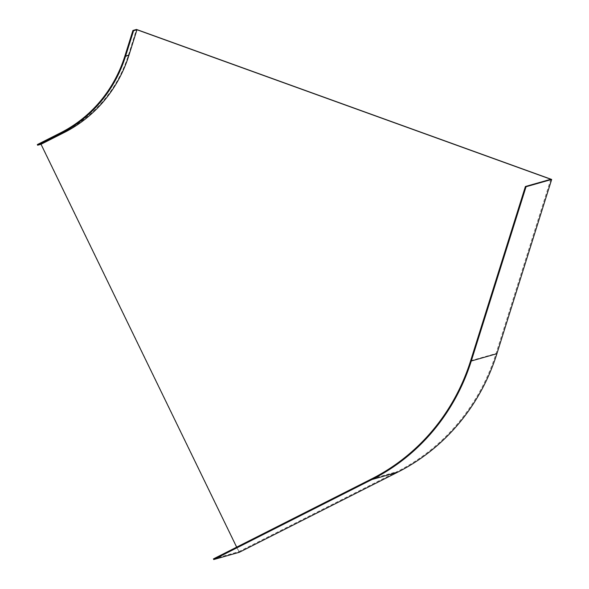 <?xml version="1.0" encoding="UTF-8"?>
<svg xmlns="http://www.w3.org/2000/svg" width="589" height="589" viewBox="0 0 589 589"><rect width="100%" height="100%" fill="white"/><g stroke="black" fill="none" stroke-linecap="round" stroke-linejoin="round"><path stroke-width="0.44" stroke-dasharray="2.94 2.21" d="M550.811 179.277L496.041 353.525A207.733 198.559 74.1 0 1 397.096 471.642L238.839 551.665L236.653 547.152M239.362 552.261L40.906 143.561L37.321 144.577M213.424 558.902L238.839 551.665M40.906 143.561L64.135 131.811A135.043 129.079 -105.9 0 0 128.461 55.027L136.501 29.45M64.135 131.811L60.549 132.834M128.461 55.027L124.875 56.051M470.626 360.755L496.041 353.525M371.674 478.872L397.096 471.642"/><path stroke-width="0.88" d="M236.653 547.152L41.016 144.268L64.245 132.518A135.772 129.771 -105.9 0 0 128.917 55.322L136.957 29.744L550.811 179.277L525.395 186.507L470.626 360.755A207.733 198.559 74.1 0 1 371.674 478.872L213.424 558.902L213.741 559.55L371.99 479.52A208.462 199.251 74.1 0 0 471.288 360.998L526.058 186.742L525.395 186.507M41.016 144.268L37.637 145.233L37.321 144.577L60.549 132.834A135.043 129.079 -105.9 0 0 124.875 56.051L132.915 30.473L136.501 29.45L551.679 179.454L496.91 353.709A208.462 199.251 74.1 0 1 397.619 472.231L239.362 552.261L213.741 559.55M37.637 145.233L60.866 133.482A135.772 129.771 -105.9 0 0 125.538 56.286L133.578 30.709L132.915 30.473M133.578 30.709L136.957 29.744M551.679 179.454L526.058 186.742M397.619 472.231L371.99 479.52M496.91 353.709L471.288 360.998M60.866 133.482L64.245 132.518M125.538 56.286L128.917 55.322"/></g></svg>
